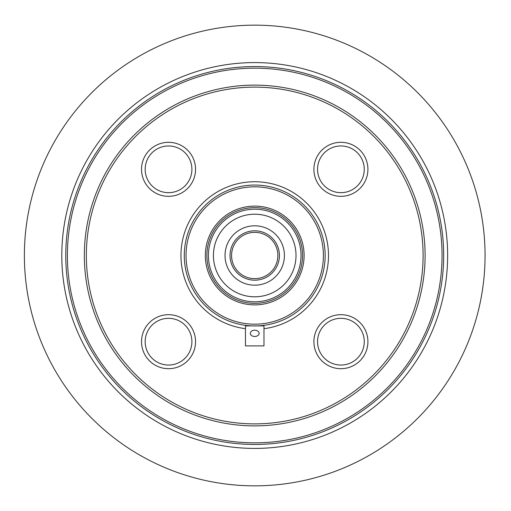 <?xml version="1.0" encoding="UTF-8"?>
<svg xmlns="http://www.w3.org/2000/svg" width="511" height="511" viewBox="0 0 511 511"><rect width="100%" height="100%" fill="white"/><g stroke="black" fill="none" stroke-linecap="round" stroke-linejoin="round"><path stroke-width="0.77" d="M231.572 255.5A23.148 23.148 0 0 1 266.295 235.45A23.148 23.148 0 0 1 266.295 275.55A23.148 23.148 0 0 1 231.572 255.5M325.156 255.5A70.435 70.435 0 0 1 219.5 316.501A70.435 70.435 0 0 1 219.5 194.499A70.435 70.435 0 0 1 325.156 255.5M245.459 328.688A73.769 73.769 0 0 1 181.213 249.317A73.769 73.769 0 0 1 257.812 181.795A73.769 73.769 0 0 1 328.49 255.5A73.769 73.769 0 0 1 263.983 328.688M245.459 325.897L263.983 325.897L263.983 345.896L245.459 345.896L245.459 325.897M423.095 255.5A168.375 168.375 0 0 1 170.533 401.32A168.375 168.375 0 0 1 170.533 109.68A168.375 168.375 0 0 1 423.095 255.5M367.914 341.687A27.006 27.006 0 0 1 327.404 365.071A27.006 27.006 0 0 1 327.404 318.296A27.006 27.006 0 0 1 367.914 341.687M340.907 142.307A27.006 27.006 0 0 1 364.298 182.817A27.006 27.006 0 0 1 317.516 182.817A27.006 27.006 0 0 1 340.907 142.307M141.528 169.313A27.006 27.006 0 0 1 182.044 145.929A27.006 27.006 0 0 1 182.044 192.704A27.006 27.006 0 0 1 141.528 169.313M168.534 368.693A27.006 27.006 0 0 1 145.15 328.183A27.006 27.006 0 0 1 191.925 328.183A27.006 27.006 0 0 1 168.534 368.693M186.042 255.5A68.678 68.678 0 0 0 254.721 324.178A68.678 68.678 0 0 0 323.399 255.5A68.678 68.678 0 0 0 254.721 186.822A68.678 68.678 0 0 0 186.042 255.5M205.333 255.5A49.388 49.388 0 0 1 279.415 212.729A49.388 49.388 0 0 1 279.415 298.271A49.388 49.388 0 0 1 205.333 255.5M485.06 255.5A230.34 230.34 0 0 1 139.554 454.982A230.34 230.34 0 0 1 139.554 56.018A230.34 230.34 0 0 1 485.06 255.5M447.636 255.5A192.915 192.915 0 0 1 158.263 422.571A192.915 192.915 0 0 1 158.263 88.429A192.915 192.915 0 0 1 447.636 255.5M65.772 255.5A188.949 188.949 0 0 1 254.721 66.551A188.949 188.949 0 0 1 443.669 255.5A188.949 188.949 0 0 1 254.721 444.449A188.949 188.949 0 0 1 65.772 255.5M67.395 255.5A187.326 187.326 0 0 0 348.387 417.73A187.326 187.326 0 0 0 348.387 93.27A187.326 187.326 0 0 0 67.395 255.5M425.101 255.5A170.38 170.38 0 0 1 169.531 403.058A170.38 170.38 0 0 1 169.531 107.942A170.38 170.38 0 0 1 425.101 255.5M206.878 255.5A47.842 47.842 0 0 0 278.642 296.936A47.842 47.842 0 0 0 278.642 214.064A47.842 47.842 0 0 0 206.878 255.5M168.534 365.046A23.365 23.365 0 0 1 148.305 330.004A23.365 23.365 0 0 1 188.77 330.004A23.365 23.365 0 0 1 168.534 365.046M145.175 169.313A23.365 23.365 0 0 1 180.217 149.084A23.365 23.365 0 0 1 180.217 189.549A23.365 23.365 0 0 1 145.175 169.313M340.907 145.954A23.365 23.365 0 0 1 361.136 180.996A23.365 23.365 0 0 1 320.672 180.996A23.365 23.365 0 0 1 340.907 145.954M364.273 341.687A23.365 23.365 0 0 1 329.225 361.916A23.365 23.365 0 0 1 329.225 321.451A23.365 23.365 0 0 1 364.273 341.687M254.721 330.208A4.401 3.149 0 0 1 259.122 333.351A4.401 3.149 0 0 1 254.721 336.5A4.401 3.149 0 0 1 250.32 333.351A4.401 3.149 0 0 1 254.721 330.208M288.753 232.109A41.302 41.302 0 0 1 257.966 296.674A41.302 41.302 0 0 1 217.443 237.724A41.302 41.302 0 0 1 288.753 232.109A41.302 41.302 0 0 1 278.118 289.533A41.302 41.302 0 0 1 220.688 278.891A41.302 41.302 0 0 1 231.33 221.467A41.302 41.302 0 0 1 288.753 232.109M215.297 282.602A47.842 47.842 0 0 1 250.965 207.805A47.842 47.842 0 0 1 297.907 276.093A47.842 47.842 0 0 1 215.297 282.602A47.842 47.842 0 0 1 250.965 207.805A47.842 47.842 0 0 1 297.907 276.093A47.842 47.842 0 0 1 215.297 282.602M230.25 272.318A29.695 29.695 0 0 0 281.523 268.281A29.695 29.695 0 0 0 252.389 225.9A29.695 29.695 0 0 0 230.25 272.318M235.641 268.614A23.148 23.148 0 0 0 267.834 274.579A23.148 23.148 0 0 0 273.8 242.386A23.148 23.148 0 0 0 241.607 236.421A23.148 23.148 0 0 0 235.641 268.614A23.148 23.148 0 0 0 267.834 274.579A23.148 23.148 0 0 0 273.8 242.386A23.148 23.148 0 0 0 241.607 236.421A23.148 23.148 0 0 0 235.641 268.614M279.191 238.682A29.695 29.695 0 0 1 257.052 285.1A29.695 29.695 0 0 1 227.919 242.719A29.695 29.695 0 0 1 279.191 238.682M216.568 281.727A46.297 46.297 0 0 0 296.514 275.429A46.297 46.297 0 0 0 251.086 209.344A46.297 46.297 0 0 0 216.568 281.727M234.37 269.489A24.694 24.694 0 0 1 252.785 230.883A24.694 24.694 0 0 1 277.007 266.129A24.694 24.694 0 0 1 234.37 269.489"/></g></svg>

